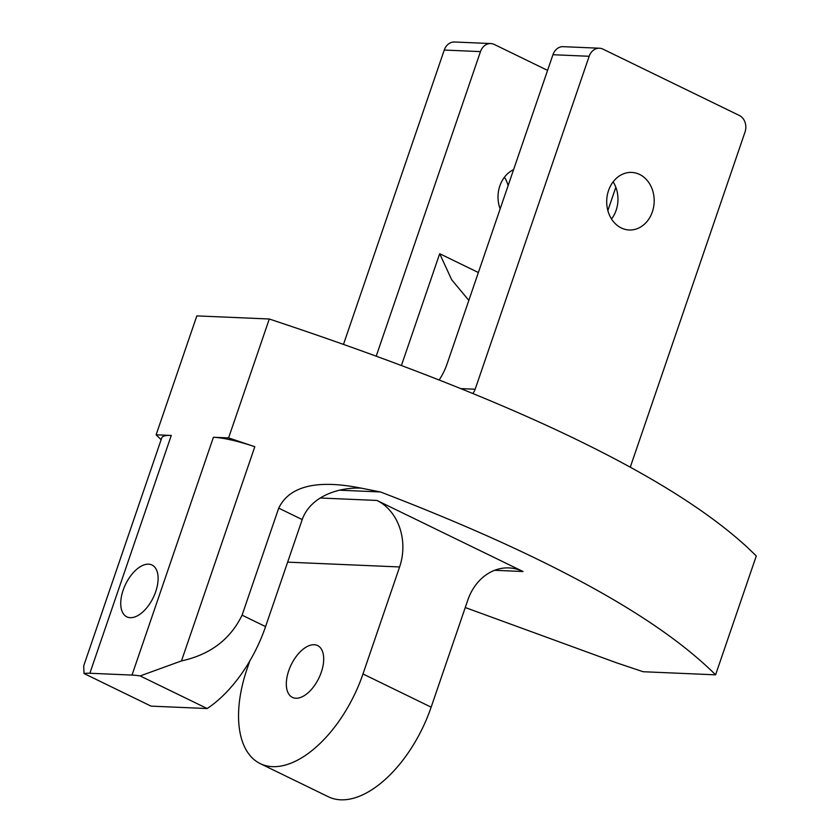 <?xml version="1.0" encoding="UTF-8"?>
<svg xmlns="http://www.w3.org/2000/svg" width="840" height="840" viewBox="0 0 840 840"><rect width="100%" height="100%" fill="white"/><g stroke="black" fill="none" stroke-linecap="round" stroke-linejoin="round"><path stroke-width="1.26" d="M287.637 562.149L399.609 566.958L362.975 673.974L431.151 707.154A102.427 54.621 115.9 0 1 328.377 796.772L260.201 763.602A102.427 54.621 115.9 0 1 247.044 668.997L249.805 660.944M362.975 673.974A102.427 54.621 115.9 0 1 260.201 763.602M431.151 707.154L467.796 600.127A51.219 42.21 92.5 0 1 508.956 567.913A51.219 42.21 92.5 0 1 523.037 571.525L376.94 500.441A51.219 42.21 92.5 0 1 399.609 566.958M314.171 644.731A28.812 15.362 115.9 0 1 317.615 645.582A28.812 15.362 115.9 0 1 320.166 675.224A28.812 15.362 115.9 0 1 295.848 698.24A28.812 15.362 115.9 0 1 292.404 697.4A28.812 15.362 115.9 0 1 289.853 667.758A28.812 15.362 115.9 0 1 314.171 644.731M343.476 344.411L444.255 50.054L480.48 51.608A12.8 10.553 92.5 0 1 490.77 43.554A12.8 10.553 92.5 0 1 494.288 44.457L547.575 70.382M490.77 43.554L454.545 42A12.8 10.553 92.5 0 0 444.255 50.054M508.116 185.619A28.812 23.741 92.5 0 0 504.441 177.177M607.856 210.567L615.836 187.278M376.205 356.192L480.48 51.608M513.587 169.669A28.812 23.741 92.5 0 0 500.147 208.908M468.825 300.384L451.668 279.731L439.688 253.712L478.37 272.528M439.142 380.016A38.409 20.486 -64.1 0 0 447.09 363.888L552.941 54.726A12.8 10.553 -87.5 0 1 563.231 46.673L599.456 48.227A12.8 10.553 -87.5 0 1 602.973 49.13L739.337 115.469A12.8 10.553 -87.5 0 1 745.006 132.101L631.019 465.034A12.8 10.553 -87.5 0 0 630.43 467.292M613.126 181.839A28.812 23.741 -87.5 0 1 611.53 219.009M472.794 393.508A12.8 10.553 92.5 0 0 475.167 389.225L589.166 56.28A12.8 10.553 -87.5 0 1 599.456 48.227M621.285 227.955A28.812 23.741 92.5 0 0 629.212 229.992A28.812 23.741 92.5 0 0 653.604 207.134A28.812 23.741 92.5 0 0 639.607 174.447A28.812 23.741 92.5 0 0 631.68 172.421A28.812 23.741 92.5 0 0 607.288 195.279A28.812 23.741 92.5 0 0 621.285 227.955M161.144 439.688L156.125 434.794L171.276 435.445A51.219 9.776 -161.1 0 0 161.784 437.808L83.706 665.868L84.021 673.523L151.053 706.135L207.175 708.54A102.427 54.621 115.9 0 0 265.577 626.598L242.078 615.163L278.712 508.148C292.845 478.853 333.974 482.748 361.127 488.135C338.342 487.148 310.464 496.398 302.211 519.572L265.577 626.598M339.612 490.203L380.478 491.957L361.127 488.135M242.078 615.163C230.297 639.429 210.095 654.675 181.482 660.912L140.144 675.938L207.175 708.54M84.021 673.523A51.219 9.776 18.9 0 1 89.859 673.26L132.006 675.077A51.219 9.776 18.9 0 1 140.144 675.938M148.585 564.175A28.812 15.362 -64.1 0 0 124.267 587.202A28.812 15.362 -64.1 0 0 126.819 616.844A28.812 15.362 -64.1 0 0 130.263 617.683A28.812 15.362 -64.1 0 0 154.581 594.668A28.812 15.362 -64.1 0 0 152.029 565.026A28.812 15.362 -64.1 0 0 148.585 564.175M254.814 446.712A51.219 9.776 -161.1 0 0 213.423 437.262L228.585 437.913L254.814 446.712L181.482 660.912M465.255 607.541L616.896 662.928L643.125 671.727L715.586 674.835L756.294 555.933L747.936 547.9C672.168 477.75 521.356 404.387 295.533 327.8L269.294 319L228.585 437.913M269.294 319L196.833 315.893L156.125 434.794M380.478 491.957C545.087 555.188 656.786 616.15 715.586 674.835M320.229 498.005L376.94 500.441M494.613 570.297L523.037 571.525M401.405 365.536L439.688 253.712M460.73 388.605L475.167 389.225M589.166 56.28L552.941 54.726M302.211 519.572L278.712 508.148M171.276 435.445L89.859 673.26M213.423 437.262L132.006 675.077"/></g></svg>
